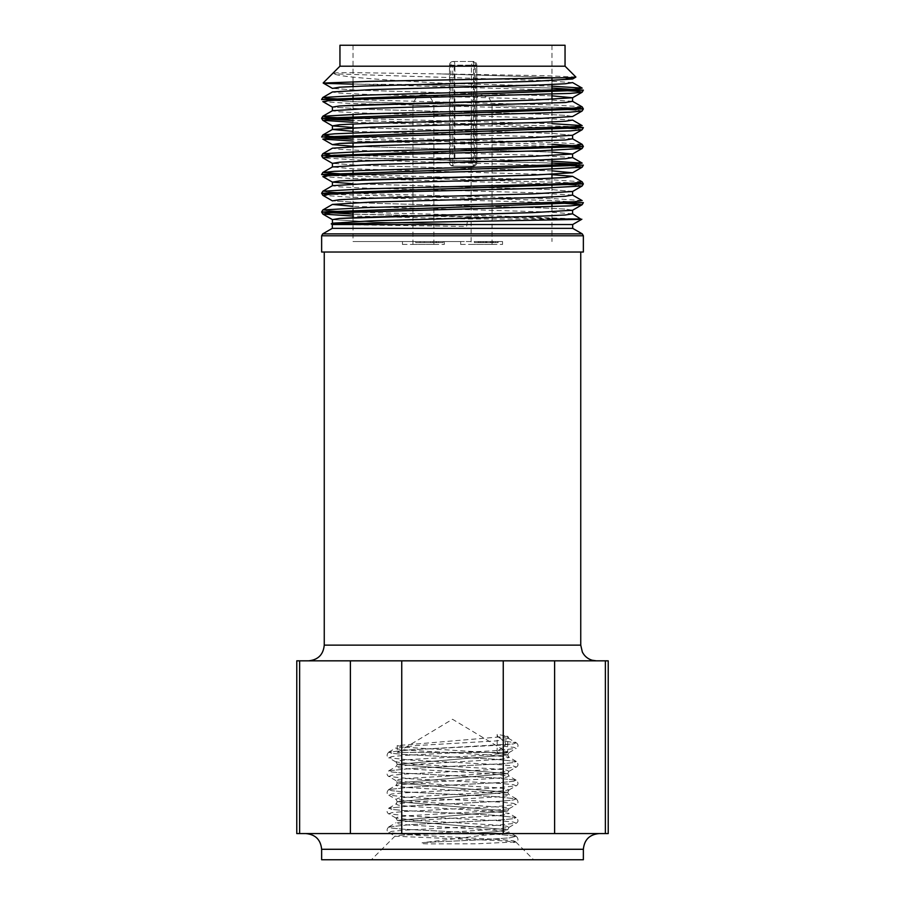 <?xml version="1.0" encoding="UTF-8"?>
<svg xmlns="http://www.w3.org/2000/svg" width="905" height="905" viewBox="0 0 905 905"><rect width="100%" height="100%" fill="white"/><g stroke="black" fill="none" stroke-linecap="round" stroke-linejoin="round"><path stroke-width="0.68" stroke-dasharray="4.53 3.39" d="M474.31 65.137L474.31 162.504L476.811 162.504A3.665 3.643 90 0 1 473.179 166.169L473.609 65.137L476.845 65.137L476.811 162.504L471.437 162.504L471.867 166.169A3.665 3.643 -90 0 0 475.51 162.504L475.51 65.137A3.665 3.643 -90 0 0 471.867 61.472L471.437 65.137L476.811 65.137L476.845 162.504A3.665 3.665 0 0 1 473.179 166.169L454.468 166.169A3.665 3.643 90 0 1 450.826 162.504L454.174 162.504L454.174 65.137L454.898 65.137L454.898 162.504L454.174 162.504M473.609 65.137L473.179 61.472A3.665 3.643 90 0 1 476.811 65.137A3.665 3.665 0 0 0 473.179 61.472L453.156 61.472A3.665 3.643 -90 0 0 449.525 65.137L452.726 65.137L453.156 61.472L454.468 61.472L454.898 65.137L473.609 65.137M454.174 65.137L450.826 65.137A3.665 3.643 90 0 1 454.468 61.472L473.179 61.472M474.31 162.504L454.898 162.504L454.468 166.169L453.156 166.169L452.726 162.504L449.525 162.504A3.665 3.643 -90 0 0 453.156 166.169L473.179 166.169M460.815 244.429L502.547 244.429L460.815 244.429M471.211 244.429L492.071 244.429L471.211 244.429M402.601 244.429L444.332 244.429L402.601 244.429M412.997 244.429L433.868 244.429L412.997 244.429M425.814 241.545L435.927 241.545L425.814 241.545L425.814 242.597L435.927 242.597L425.814 242.597M432.703 241.545L432.703 242.597M435.927 241.545L435.927 242.597M415.712 241.545L443.145 241.545L415.712 241.545L415.712 242.597L443.145 242.597L415.712 242.597M420.112 241.545L420.112 242.597M424.173 241.545L424.173 242.597M436.674 241.545L436.674 242.597M438.552 241.545L438.552 242.597M443.145 241.545L443.145 242.597M436.018 241.545L436.018 242.597M430.656 241.545L430.656 242.597M482.195 241.545L493.474 241.545L482.195 241.545L482.195 242.597L481.053 242.597L493.519 242.597L474.378 242.597L498.078 242.597L492.648 242.597L497.784 242.597L493.508 242.597L493.508 241.545L474.378 241.545L495.408 241.545L495.408 242.597M492.207 241.545L492.207 242.597L482.195 242.597M481.053 241.545L481.053 242.597M492.207 242.597L493.474 242.597L493.474 241.545L493.519 242.597M491.189 241.545L480.623 241.545L480.623 242.597L479.175 242.597L493.316 242.597L493.316 241.545L491.189 241.545L491.189 242.597L480.623 242.597M480.623 241.545L479.175 241.545L479.175 242.597M479.175 241.545L490.295 241.545L490.295 242.597M490.295 241.545L493.225 241.545L493.225 242.597L491.189 242.597M495.408 241.545L492.637 241.545L497.874 241.545L497.874 242.597L497.784 241.545L493.508 241.545M492.637 241.545L492.637 242.597L492.648 241.545M498.146 242.597L498.078 241.545L498.146 242.597M478.293 241.545L478.293 242.597M474.378 241.545L474.378 242.597M464.31 241.545L353.041 241.545L464.31 241.545M502.399 241.545L460.668 241.545L502.399 241.545M444.185 241.545L402.454 241.545L444.185 241.545M332.305 224.531L466.641 226.442L468.032 217.098L353.041 214.168M581.87 219.18L353.041 214.112M342.226 224.531L331.253 223.92M583.352 202.641L551.62 200.559L328.832 194.292M575.806 182.912L328.832 175.547M583.352 165.151L544.188 162.809L331.524 156.972L321.648 155.807L346.083 157.606L551.96 163.024M551.96 144.325L353.041 139.178M328.82 138.058L321.637 137.062M575.806 126.666L353.041 120.422M328.832 119.313L321.626 118.317M575.829 107.921L352.418 101.654L321.637 99.573L353.357 101.643L576.18 107.899M551.96 88.079L409.524 84.504L551.96 88.034M583.363 202.63L552.582 200.537L329.182 194.27M576.168 182.889L329.194 175.525M583.352 165.129L576.18 164.133M551.96 144.268L353.041 139.121M329.182 138.024L321.648 137.028M576.168 126.643L353.041 120.376M551.96 86.156L446.482 83.407C457.353 84.12 445.758 84.493 411.696 84.504M580.739 218.999L484.333 215.514L349.138 212.03M328.832 211.001L322.825 209.971M582.141 200.593L555.534 198.761L349.138 193.274M328.82 192.256L322.87 191.204M582.073 181.803L554.607 179.982L349.126 174.529M551.96 161.135L329.194 154.789M582.153 144.359L556.507 142.56L353.041 137.175M349.138 137.04L329.171 136.044M551.96 123.646L349.126 118.295M582.153 106.858L555.534 105.025L349.126 99.539M409.524 84.504L353.041 84.142M551.96 218.999L467.908 218.999L353.041 216.046M555.874 202.652L349.454 197.166L322.836 195.333M582.141 185.966L576.18 184.925M555.862 183.907L349.873 178.432L322.881 176.611M575.818 166.147L356.366 159.914L322.859 157.843M551.96 146.271L353.041 141.056M582.153 129.72L576.18 128.68M555.874 127.662L353.041 122.311M582.153 110.976L576.18 109.935M555.862 108.917L349.873 103.442L322.893 101.62M555.874 90.172L323.198 83.056M575.885 77.038L545.704 75.703L437.93 73.837C373.313 73.067 325.393 71.755 334.013 73.837C339.42 77.151 389.433 80.319 446.482 83.407M466.765 224.531L374.704 222.076L332.429 219.621L374.704 222.076L466.765 224.531L572.695 224.531M572.582 210.243L565.376 209.066L541.009 207.901L371.242 203.218L332.406 200.865L371.242 203.218L541.009 207.901L565.376 209.066L572.548 210.254M572.571 191.498L551.439 189.564L353.041 183.772L551.439 189.564L572.571 191.498M551.96 170.841L358.21 165.242L332.429 163.375L358.21 165.242L551.96 170.841M551.96 152.097L353.041 146.282L551.96 152.097M572.571 135.252L551.428 133.329L353.041 127.526L551.428 133.329L572.571 135.252M572.582 116.507L565.455 115.342L541.111 114.166L371.265 109.482L332.429 107.129L371.265 109.482L541.111 114.166L565.455 115.342L572.582 116.507M551.96 95.851L358.233 90.251L332.418 88.385L358.233 90.251L551.96 95.851M565.489 77.841L437.93 73.837L565.489 77.841M342.237 224.531L332.429 223.184M572.571 213.806L546.767 211.94L353.041 206.34M572.571 195.061L533.758 192.72L363.98 188.036L339.613 186.86L332.418 185.695M551.96 174.665L353.617 168.873L332.418 166.939M572.571 157.561L534.041 155.23L364.817 150.569L340.11 149.404L332.35 148.239M572.582 138.816L546.812 136.949L353.041 131.349M572.627 120.105L533.712 117.729L363.98 113.046L339.624 111.869L332.406 110.704M572.571 101.326L533.814 98.984L364.025 94.301L339.624 93.124L332.418 91.959M572.616 82.593L538.362 80.398L334.013 73.837M321.637 252.02L583.363 252.02M339.952 45.25L565.048 45.25M464.31 45.25L353.041 45.25L464.31 45.25M339.952 66.189L565.048 66.189M467.727 252.02L324.25 252.02L467.727 252.02M498.384 736.975L504.221 741.138A2.987 2.421 -90 0 1 504.221 746.32L498.384 750.483A2.987 2.421 90 0 0 497.173 753.073L406.175 747.315L397.272 745.607L507.728 736.251L497.173 734.385A2.987 2.421 90 0 0 498.384 736.975L508.915 738.582L506.653 739.758L495.861 740.924L415.814 745.607L395.96 747.949L398.438 749.114L409.218 750.279L488.858 754.94L509.063 757.27L506.619 758.435L496.155 759.6L416.538 764.261L396.062 766.592L398.291 767.757L408.619 768.933L488.666 773.617L508.893 775.958L506.698 777.135L496.064 778.3L415.904 782.983L396.005 785.336L398.404 786.502L409.241 787.667L489.085 792.339L509.085 794.669L506.562 795.834L495.951 797L416.436 801.66L396.005 803.979L398.313 805.156L408.63 806.321L488.508 810.993L508.904 813.335L506.71 814.511L496.234 815.677L416.062 820.371L396.062 822.713L398.347 823.878L409.162 825.055L489.164 829.727L509.074 832.068L503.123 833.697L482.501 835.338L423.631 842.555L487.931 839.41L509.866 837.838L516.325 836.265L494.322 833.924L404.083 829.252L391.661 828.075L388.822 826.91L410.915 824.568L501.37 819.873L513.407 818.708L516.133 817.532L493.598 815.19L403.46 810.518L391.605 809.353L388.765 808.176L411.356 805.846L501.076 801.197L513.248 800.031L516.336 798.866L494.209 796.536L404.162 791.864L391.729 790.699L388.765 789.533L410.734 787.18L501.166 782.497L513.384 781.332L516.133 780.155L493.779 777.814L403.449 773.13L391.582 771.954L388.822 770.789L411.47 768.458L501.325 763.786L513.316 762.621L516.314 761.456L493.949 759.125L404.128 754.476L391.763 753.311L388.709 752.146L410.644 749.804L513.327 743.955L516.144 742.779L504.221 741.138L516.144 742.779L508.915 738.582M516.144 742.779L513.327 743.955L500.951 745.12L410.644 749.804L388.709 752.146L391.763 753.311L404.128 754.476L493.949 759.125L516.314 761.456L513.316 762.621L501.325 763.786L411.47 768.458L388.822 770.789L391.582 771.954L403.449 773.13L493.779 777.814L516.133 780.155L513.384 781.332L501.166 782.497L410.734 787.18L388.765 789.533L391.729 790.699L404.162 791.864L494.209 796.536L516.336 798.866L513.248 800.031L501.076 801.197L411.356 805.846L388.765 808.176L391.605 809.353L403.46 810.518L493.598 815.19L516.133 817.532L513.407 818.708L501.37 819.873L410.915 824.568L388.822 826.91L391.661 828.075L404.083 829.252L494.322 833.924L516.325 836.265L509.866 837.838L487.931 839.41L423.631 842.555C416.854 843.788 424.886 843.686 429.287 843.901L476.03 843.811L516.201 841.922M516.223 836.243C518.542 838.697 518.542 840.587 516.235 841.91L513.373 840.734L501.246 839.569L411.187 834.896L388.788 832.566M388.765 826.899C386.559 829.297 386.559 831.175 388.777 832.555L391.661 831.39L403.811 830.213L493.926 825.541L516.235 823.211L513.237 822.023L501.008 820.858L410.994 816.197L388.777 813.867C386.559 812.475 386.559 810.586 388.777 808.199M388.731 813.833L391.786 812.679L404.003 811.514L493.892 806.853L516.212 804.522M516.235 798.855C518.554 801.298 518.554 803.188 516.235 804.511L513.35 803.346L501.257 802.181L411.368 797.52L388.822 795.19L396.062 799.387L398.291 798.221L408.608 797.045L488.643 792.361L508.893 790.02L506.698 788.855L496.098 787.678L415.938 782.995L396.028 780.653L398.381 779.476L409.23 778.311L489.164 773.639L509.074 771.298L506.551 770.132L495.85 768.967L416.3 764.318L395.96 761.987L398.336 760.822L408.709 759.657L488.406 754.985L508.915 752.655L507.151 751.569L498.384 750.483M388.777 789.499C386.559 791.909 386.559 793.798 388.777 795.167L391.639 794.002L403.754 792.837L493.859 788.165L516.223 785.823L513.327 784.646L501.178 783.481L411.096 778.809L388.777 776.479C386.559 775.11 386.559 773.221 388.777 770.811M388.731 776.456L391.775 775.28L404.026 774.114L494.051 769.454L516.235 767.123L513.226 765.935L501.031 764.77L411.175 760.121L388.788 757.79M388.777 752.123C386.559 754.532 386.559 756.422 388.765 757.779L391.616 756.614L403.687 755.449L493.598 750.788L516.178 748.458M516.235 742.767C518.622 744.657 518.622 746.546 516.223 748.424L514.051 747.372L504.221 746.32M513.621 842.555L515.771 841.989L500.77 840.7L395.202 836.243L399.886 835.338L493.972 829.376L508.961 827.385L506.63 826.22L495.793 825.055L415.814 820.371L395.938 818.03L398.449 816.864L409.184 815.71L488.768 811.05L509.051 808.719L506.642 807.554L416.56 801.717L396.062 799.387M399.953 835.338C413.268 834.455 434.23 833.946 462.851 833.844C467.908 833.607 491.155 834.139 482.456 835.338M509.017 794.681L507.728 792.339L397.284 801.683L507.716 811.038L397.272 820.383L507.716 829.727L495.058 831.786L462.851 833.844L495.058 831.786L507.716 829.727L397.272 820.383L507.716 811.038L397.284 801.683L507.728 792.339L397.284 782.983L507.728 773.639L397.272 764.295L507.728 754.94L497.173 753.073L497.173 752.44L507.728 752.44L397.272 752.44L497.173 752.44L497.173 734.385M395.089 836.016L371.367 859.75L533.633 859.75L371.367 859.75M554.618 660.831L554.618 833.573L605.377 833.573L605.377 660.831L401.741 660.831L401.741 833.573L503.259 833.573L503.259 660.831M299.623 660.831L299.623 833.573L350.382 833.573L350.382 660.831L296.772 660.831M296.772 833.573L299.623 833.573M350.382 833.573L401.741 833.573M503.259 833.573L554.618 833.573M605.377 833.573L608.228 833.573M305.935 833.573L599.065 833.573L305.935 833.573M350.382 660.831L401.741 660.831M308.548 660.831L596.452 660.831L308.548 660.831M605.377 660.831L608.228 660.831M321.637 859.75L583.363 859.75M481.596 94.98L474.186 98.034L471.448 102.876L471.132 105.399L492.071 105.399L471.132 105.399L471.132 244.429M450.826 162.504L450.826 65.137L449.525 65.137L449.525 162.504L450.826 162.504M452.726 162.504L452.726 65.137L471.437 65.137L471.437 162.504L452.726 162.504M486.37 241.545L486.37 242.597M485.985 241.545L485.985 242.597M491.132 241.545L491.132 242.597M485.555 241.545L485.555 242.597M482.704 241.545L482.704 242.597M486.969 241.545L486.969 242.597M483.768 241.545L483.768 242.597M468.032 217.098L470.317 217.098M321.637 235.786L583.363 235.786M322.734 233.875L582.266 233.875M332.305 228.354L572.695 228.354M324.25 645.129L580.75 645.129M509.029 789.997L507.728 792.339L397.284 782.983L507.728 773.639L397.272 764.295L507.728 754.94L497.173 753.073M321.637 849.286L583.363 849.286M424.637 105.399L412.929 105.399L424.637 105.399M453.156 61.472A3.665 3.665 0 0 0 449.491 65.137L449.491 162.504A3.665 3.665 0 0 0 453.156 166.169M402.454 241.545L402.454 244.429M444.332 241.545L444.332 244.429M460.668 241.545L460.668 244.429M502.547 241.545L502.547 244.429M353.041 45.25L353.041 81.688M353.041 86.484L353.041 95.523M353.041 97.457L353.041 114.268M353.041 118.148L353.041 123.974M353.041 133.024L353.041 134.902M353.041 134.947L353.041 142.719M353.041 146.542L353.041 151.769M353.041 153.703L353.041 170.513M353.041 174.382L353.041 191.136M353.041 193.138L353.041 209.892M353.041 217.709L353.041 241.545M551.96 45.25L551.96 78.26M551.96 80.658L551.96 84.482M551.96 99.414L551.96 110.998M551.96 111.055L551.96 127.809M551.96 129.8L551.96 148.499M551.96 150.422L551.96 159.472M551.96 165.298L551.96 167.244M551.96 169.178L551.96 174.405M551.96 178.217L551.96 184.043M551.96 186.045L551.96 204.734M551.96 206.668L551.96 241.545M516.325 836.265L509.074 832.068M388.822 826.91L396.062 822.713M516.133 817.532L508.904 813.335M388.765 808.176L396.005 803.979M516.336 798.866L509.085 794.669M388.765 789.533L396.005 785.336L397.284 782.983L395.994 780.653M516.133 780.155L508.893 775.958M388.822 770.789L396.062 766.592M516.314 761.456L509.063 757.27M388.709 752.146L395.96 747.949M516.235 823.211C518.554 821.887 518.542 819.998 516.235 817.554M516.235 785.812C518.542 784.477 518.554 782.599 516.235 780.155M516.235 767.123C518.542 765.788 518.542 763.899 516.235 761.467M508.961 827.385L516.189 823.188M395.938 818.03L388.686 813.844M509.051 808.719L516.303 804.522M508.893 790.02L516.122 785.823M396.028 780.653L388.788 776.456M509.074 771.298L516.325 767.101M395.96 761.987L388.709 757.79M508.915 752.655L516.144 748.458M388.879 832.566L395.202 836.231M507.716 829.727L509.006 827.385M397.272 820.383L395.971 818.041M507.716 811.038L509.017 808.697M395.983 804.025L397.272 801.683L396.005 799.353M509.029 775.981L507.728 773.639L509.017 771.298M395.983 766.625L397.284 764.295L395.983 761.965M509.029 757.281L507.728 754.94L509.017 752.609M509.017 738.593L507.728 736.251L507.728 752.44L452.5 719.26L397.272 752.44L397.272 745.596L395.983 747.937M515.827 841.944L533.633 859.75M433.868 244.429L433.868 105.399C432.047 97.966 428.574 94.493 423.45 94.98M412.929 244.429L412.929 105.399C414.739 97.966 418.212 94.493 423.336 94.98M492.071 244.429L492.071 105.399L491.766 102.876L489.028 98.034L481.664 94.98"/><path stroke-width="1.36" d="M322.734 233.875L321.637 235.786L583.363 235.786L582.266 233.875L322.734 233.875L332.305 228.354L572.695 228.354L572.695 224.531L332.305 224.531L331.253 223.92L581.191 219.361L572.571 213.806L572.582 210.243L582.153 204.7L555.874 202.652M353.041 214.168L321.648 212.053L583.352 202.641M328.832 194.292L321.626 193.308L583.352 183.93L575.806 182.912M328.832 175.547L321.626 174.552L583.352 165.151M329.194 154.789L322.825 153.726L321.648 155.807L583.374 146.44L551.96 144.325M353.041 139.178L328.82 138.058M321.637 137.006L583.363 127.684L575.806 126.666M353.041 120.422L328.832 119.313M353.041 120.376L321.637 118.261L583.352 108.939L575.829 107.921M321.637 99.55L583.374 90.195L551.96 88.079M353.041 214.112L321.626 211.996L583.363 202.63L582.164 204.7L570.354 205.876L330.698 212.913L322.847 214.078L353.041 216.046M329.182 194.27L321.637 193.251L583.374 183.873L576.168 182.889M329.194 175.525L321.637 174.507L583.352 165.129M576.18 164.133L551.96 163.024M321.637 155.807L583.363 146.384L551.96 144.268M353.041 139.121L329.182 138.024M321.648 137.028L583.374 127.639L576.168 126.643M349.126 118.295L328.741 117.265L322.847 116.236L321.637 118.261L583.352 108.894L576.18 107.899M349.126 99.539L328.707 98.509L322.836 97.48L321.626 99.516L583.363 90.138L551.96 88.034M349.138 212.03L328.832 211.001M353.041 206.34L332.418 204.428L322.859 209.971L364.523 207.63L574.279 201.77L582.141 200.593L572.582 195.061L572.582 191.498L582.153 185.966L583.352 183.93M349.138 193.274L328.82 192.256M572.582 172.753L551.96 170.841L572.582 172.753L582.164 167.21L540.477 169.563L330.777 175.412L322.836 176.588L332.418 182.12L339.624 180.943L363.991 179.778L533.746 175.095L572.582 172.753L533.746 175.095L339.624 180.943L332.418 182.12L353.041 183.772L332.418 182.12L332.429 185.683L322.836 191.227L364.534 188.874L547.819 184.19L574.245 183.025L582.175 181.848L583.363 183.93M332.429 185.683L371.31 183.342L541.111 178.658L565.444 177.482L572.582 176.317L582.073 181.803M349.126 174.529L322.847 172.482L334.692 171.305L574.245 164.28L582.164 163.104L551.96 161.135M332.35 148.239L322.847 153.726L364.511 151.384L547.808 146.701L574.234 145.524L582.153 144.359L583.363 146.384L582.164 148.465L540.59 150.807L357.181 155.49L330.744 156.667L322.847 157.843L321.648 155.807M353.041 137.175L349.138 137.04M329.171 136.044L322.847 134.981L334.737 133.804L364.545 132.639L574.302 126.779L582.164 125.603L551.96 123.646M322.893 101.62L332.429 107.129L339.59 105.964L363.946 104.788L533.814 100.104L572.582 97.751L533.814 100.104L339.59 105.964L332.429 107.129L332.406 110.704L322.836 116.236L364.421 113.894L547.797 109.2L574.245 108.034L582.153 106.858L583.352 108.894M582.164 88.113L572.594 82.581L565.399 83.746L541.032 84.923L371.299 89.606L332.429 91.948L322.859 97.48L364.534 95.138L574.234 89.29L582.164 88.113L551.96 86.156M353.041 84.142L326.038 83.407M322.847 191.215L321.637 193.251L322.836 195.333L330.721 194.168L357.147 192.991L540.489 188.308L582.141 185.966M576.18 184.925L555.862 183.907M583.363 165.129L582.164 167.21L575.818 166.147M582.175 148.465L575.275 147.368L551.96 146.271M353.041 141.056L322.847 139.099L330.698 137.922L570.297 130.897L582.153 129.72L583.363 127.684M576.18 128.68L555.874 127.662M353.041 122.311L322.825 120.342L330.777 119.166L570.263 112.141L582.153 110.976L583.352 108.939M576.18 109.935L555.862 108.917M322.847 101.598L330.744 100.421L357.147 99.256L570.297 93.396L582.164 92.219L583.363 90.138M582.175 92.219L576.259 91.19L555.874 90.172M332.418 88.385L339.545 87.219L363.889 86.043L533.746 81.36L572.571 79.018L533.746 81.36L363.889 86.043L339.545 87.219L332.418 88.385L323.198 83.056L370.417 81.326L571.327 77.581L575.885 77.038L565.048 66.189L339.952 66.189L323.164 82.977M572.582 213.806L565.387 214.983L541.009 216.148L371.265 220.843L332.44 223.184L332.429 219.621L339.556 218.444L533.803 212.584L572.582 210.243L533.803 212.584L363.901 217.279L339.556 218.444L332.429 219.621L322.847 214.089L321.648 212.053M332.406 200.865L339.579 199.7L363.923 198.523L533.712 193.84L572.571 191.498L533.712 193.84L363.923 198.523L339.579 199.7L332.406 200.865L322.836 195.333M322.859 157.843L332.429 163.375L332.418 166.939L371.231 164.597L541.02 159.914L565.387 158.737L572.571 157.572L572.571 153.997L533.814 156.339L363.923 161.033L339.567 162.21L332.429 163.375L339.567 162.21L363.923 161.033L533.814 156.339L572.582 153.997L551.96 152.097L572.582 153.997L582.164 148.465M332.418 148.194L371.276 145.852L565.376 139.992L572.582 138.827L572.594 135.252L533.724 137.594L363.901 142.289L339.556 143.454L332.418 144.63L353.041 146.282L332.418 144.63L339.556 143.454L533.724 137.594L572.571 135.252L582.141 129.72M572.582 116.507L533.724 118.849L363.991 123.533L339.624 124.709L332.418 125.874L353.041 127.526L332.418 125.874L339.624 124.709L363.991 123.533L533.724 118.849L572.582 116.507L582.164 110.976M332.418 110.704L371.208 108.351L565.387 102.503L572.571 101.326L572.571 97.763L551.96 95.851L572.582 97.751L582.164 92.219M572.571 79.018L565.489 77.841L572.571 79.018L575.852 77.117M332.418 204.428L371.265 202.087L541.043 197.403L565.387 196.238L572.571 195.061M572.582 176.317L551.96 174.665M353.041 131.349L332.429 129.449L371.265 127.096L541.111 122.413L565.455 121.236L572.582 120.071L582.141 125.603M583.363 235.786L583.363 252.02L321.637 252.02L321.637 235.786M565.048 66.189L565.048 45.25L339.952 45.25L339.952 66.189M605.377 660.831L605.377 833.573L554.618 833.573L554.618 660.831L608.228 660.831L608.228 833.573L605.377 833.573M350.382 660.831L350.382 833.573L299.623 833.573L299.623 660.831L503.259 660.831L503.259 833.573L401.741 833.573L401.741 660.831M554.618 833.573L503.259 833.573M401.741 833.573L350.382 833.573M299.623 833.573L296.772 833.573L296.772 660.831L299.623 660.831M554.618 660.831L503.259 660.831M308.548 660.831C318.085 659.903 323.323 654.666 324.25 645.129L580.75 645.129L582.345 652.041C584.46 656.17 587.741 658.908 592.187 660.243L596.452 660.831M599.065 833.573C589.528 834.512 584.291 839.738 583.363 849.286L321.637 849.286C320.709 839.738 315.472 834.512 305.935 833.573M321.637 849.286L321.637 859.75L583.363 859.75L583.363 849.286M551.96 218.999L580.739 218.999M572.695 224.531L581.87 219.236M572.695 228.354L582.266 233.875M332.305 228.354L332.305 224.531M332.418 166.939L322.836 172.47L321.637 174.552M322.825 209.971L321.637 212.053M332.429 125.886L332.429 129.449L322.847 134.981L321.648 137.006M321.626 118.317L322.825 120.342M332.418 144.63L322.836 139.099M332.418 125.874L322.836 120.342M332.429 223.173L331.253 223.852M572.571 157.572L582.153 163.104M572.582 138.816L582.164 144.359M572.571 101.326L582.141 106.858M324.25 252.02L324.25 645.129M580.75 252.02L580.75 645.129M353.041 81.688L353.041 86.484M353.041 95.523L353.041 97.457M353.041 114.268L353.041 118.148M353.041 123.974L353.041 133.024M353.041 142.719L353.041 146.542M353.041 151.769L353.041 153.703M353.041 170.513L353.041 174.382M353.041 191.136L353.041 193.138M353.041 209.892L353.041 217.709M551.96 78.26L551.96 80.658M551.96 84.482L551.96 99.414M551.96 127.809L551.96 129.8M551.96 148.499L551.96 150.422M551.96 159.472L551.96 165.298M551.96 167.244L551.96 169.178M551.96 174.405L551.96 178.217M551.96 184.043L551.96 186.045M551.96 204.734L551.96 206.668"/></g></svg>
